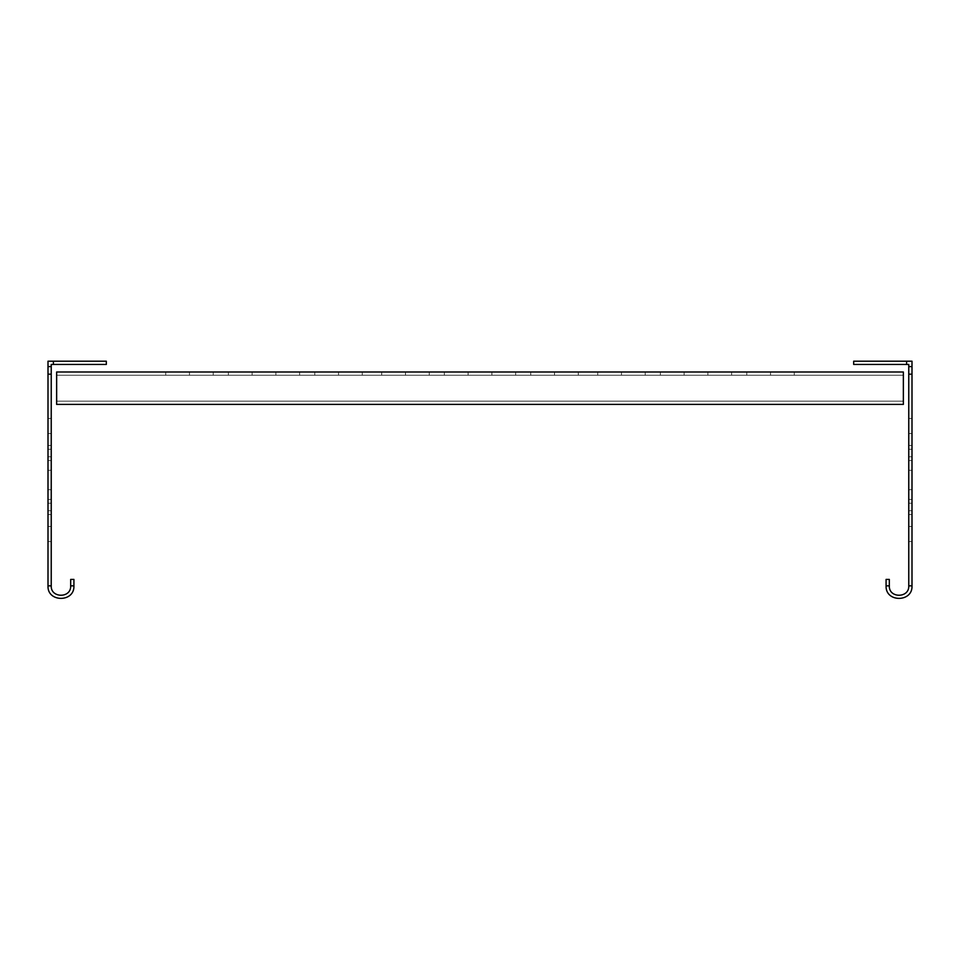 <?xml version="1.0" encoding="UTF-8"?>
<svg xmlns="http://www.w3.org/2000/svg" width="960" height="960" viewBox="0 0 960 960"><rect width="100%" height="100%" fill="white"/><g stroke="black" fill="none" stroke-linecap="round" stroke-linejoin="round"><path stroke-width="0.72" stroke-dasharray="4.8 3.6" d="M746.76 372L731.64 372L746.76 372L746.76 375.24L746.76 372L731.64 372L731.64 375.24L746.76 375.24L731.64 375.24L746.76 375.24L746.76 372L746.76 375.24L731.64 375.24L731.64 372L746.76 372M707.88 372L684.12 372L707.88 372L707.88 375.24L707.88 372L684.12 372L684.12 375.24L707.88 375.24L684.12 375.24L707.88 375.24L707.88 372L707.88 375.24L684.12 375.24L684.12 372L707.88 372M660.36 372L645.24 372L660.36 372L660.36 375.24L660.36 372L645.24 372L645.24 375.24L660.36 375.24L645.24 375.24L660.36 375.24L660.36 372L660.36 375.24L645.24 375.24L645.24 372L660.36 372M621.48 372L597.72 372L621.48 372L621.48 375.24L621.48 372L597.72 372L597.72 375.24L621.48 375.24L597.72 375.24L621.48 375.24L621.48 372L621.48 375.24L597.72 375.24L597.72 372L621.48 372M794.28 372L770.52 372L794.28 372L794.28 375.24L794.28 372L770.52 372L770.52 375.24L794.28 375.24L770.52 375.24L794.28 375.24L794.28 372L794.28 375.24L770.52 375.24L770.52 372L794.28 372M56.64 372L903.36 372L56.64 372L56.64 404.4L903.36 404.4L903.36 372L903.36 404.4L56.64 404.4L56.64 372L903.36 372L903.36 404.4L56.64 404.4L56.64 375.24L56.64 404.4L903.36 404.4L56.64 404.4L903.36 404.4L903.36 375.24L903.36 401.16L56.64 401.16L903.36 401.16L56.64 401.16L903.36 401.16L903.36 404.4L56.64 404.4L56.64 375.24L903.36 375.24L56.64 375.24L56.64 404.4L56.64 372M165.72 372L189.48 372L165.72 372L165.72 375.24L189.48 375.24L189.48 372L189.48 375.24L165.72 375.24L189.48 375.24L189.48 372L165.72 372L165.72 375.24L165.72 372L189.48 372L189.48 375.24L165.72 375.24L165.72 372M213.24 372L228.36 372L213.24 372L213.24 375.24L228.36 375.24L228.36 372L228.36 375.24L213.24 375.24L228.36 375.24L228.36 372L213.24 372L213.24 375.24L213.24 372L228.36 372L228.36 375.24L213.24 375.24L213.24 372M252.12 372L275.88 372L252.12 372L252.12 375.24L275.88 375.24L275.88 372L275.88 375.24L252.12 375.24L275.88 375.24L275.88 372L252.12 372L252.12 375.24L252.12 372L275.88 372L275.88 375.24L252.12 375.24L252.12 372M299.64 372L314.76 372L299.64 372L299.64 375.24L314.76 375.24L314.76 372L314.76 375.24L299.64 375.24L314.76 375.24L314.76 372L299.64 372L299.64 375.24L299.64 372L314.76 372L314.76 375.24L299.64 375.24L299.64 372M338.52 372L362.28 372L338.52 372L338.52 375.24L362.28 375.24L362.28 372L362.28 375.24L338.52 375.24L362.28 375.24L362.28 372L338.52 372L338.52 375.24L338.52 372L362.28 372L362.28 375.24L338.52 375.24L338.52 372M554.52 372L578.28 372L554.52 372L554.52 375.24L578.28 375.24L578.28 372L578.28 375.24L554.52 375.24L578.28 375.24L578.28 372L554.52 372L554.52 375.24L554.52 372L578.28 372L578.28 375.24L554.52 375.24L554.52 372M381.72 372L405.48 372L381.72 372L381.72 375.24L405.48 375.24L405.48 372L405.48 375.24L381.72 375.24L405.48 375.24L405.48 372L381.72 372L381.72 375.24L381.72 372L405.48 372L405.48 375.24L381.72 375.24L381.72 372M429.24 372L444.36 372L429.24 372L429.24 375.24L444.36 375.24L444.36 372L444.36 375.24L429.24 375.24L444.36 375.24L444.36 372L429.24 372L429.24 375.24L429.24 372L444.36 372L444.36 375.24L429.24 375.24L429.24 372M468.12 372L491.88 372L468.12 372L468.12 375.24L491.88 375.24L491.88 372L491.88 375.24L468.12 375.24L491.88 375.24L491.88 372L468.12 372L468.12 375.24L468.12 372L491.88 372L491.88 375.24L468.12 375.24L468.12 372M515.64 372L530.76 372L515.64 372L515.64 375.24L530.76 375.24L530.76 372L530.76 375.24L515.64 375.24L530.76 375.24L530.76 372L515.64 372L515.64 375.24L515.64 372L530.76 372L530.76 375.24L515.64 375.24L515.64 372M731.64 372L731.64 375.24L731.64 372M684.12 372L684.12 375.24L684.12 372M645.24 372L645.24 375.24L645.24 372M597.72 372L597.72 375.24L597.72 372M770.52 372L770.52 375.24L770.52 372M903.36 375.24L903.36 401.16L903.36 375.24L56.64 375.24L903.36 375.24M56.64 401.16L903.36 401.16L56.64 401.16M886.08 585.84L886.08 579.408L889.32 579.408L889.32 585.84L886.08 585.84C885.276 602.592 912.84 602.508 912 585.84L908.76 585.84L912 585.84L912 374.16L908.76 374.16L908.76 364.44L906.6 364.44L906.6 361.2L853.68 361.2L853.68 364.44L906.6 364.44M889.32 585.84C888.732 598.452 909.42 598.284 908.76 585.84L908.76 374.16L912 374.16L912 361.2L906.6 361.2M908.76 426L908.76 418.44L908.76 426M912 426L912 418.44L912 426M908.76 453L908.76 445.44L908.76 453M912 453L912 514.56L912 453M908.76 507L908.76 456.78L908.76 507M912 507L912 456.78L912 507M908.76 534L908.76 526.44L908.76 534M912 534L912 526.44L912 534M912 480L912 489.72L912 480M912 366.6L908.76 366.6M912 374.16L908.76 374.16M908.76 480L908.76 489.72L908.76 480M908.76 449.22L908.76 445.44L908.76 449.22L912 449.22L908.76 449.22M51.24 480L51.24 445.44L51.24 480M48 480L48 514.56L48 480M51.24 426L51.24 418.44L51.24 426M48 426L48 418.44L48 426M51.24 507L51.24 499.44L51.24 507M48 507L48 499.44L48 507M51.24 534L51.24 526.44L51.24 534M48 534L48 526.44L48 534M53.4 361.2L106.32 361.2L106.32 364.44L53.4 364.44L53.4 361.2L48 361.2L48 585.84C47.148 602.472 74.7 602.64 73.92 585.84L73.92 579.408L70.68 579.408L70.68 585.84L73.92 585.84M48 453L48 460.56L48 453M48 366.6L51.24 366.6L51.24 374.16L48 374.16L51.24 374.16L51.24 585.84L48 585.84M53.4 364.44L51.24 364.44L51.24 366.6M48 374.16L51.24 374.16M51.24 585.84C50.58 598.284 71.268 598.464 70.68 585.84M908.76 510.78L912 510.78L908.76 510.78M908.76 456.78L912 456.78L908.76 456.78M912 503.22L908.76 503.22L912 503.22M51.24 510.78L48 510.78L51.24 510.78M51.24 456.78L48 456.78L51.24 456.78M51.24 449.22L48 449.22L51.24 449.22M48 503.22L51.24 503.22L48 503.22M912 470.28L908.76 470.28L912 470.28M912 418.44L908.76 418.44L912 418.44M912 445.44L908.76 445.44L912 445.44M912 499.44L908.76 499.44L912 499.44M912 526.44L908.76 526.44L912 526.44M912 514.56L908.76 514.56L912 514.56M912 489.72L908.76 489.72L912 489.72M912 433.56L908.76 433.56L912 433.56M912 460.56L908.76 460.56L912 460.56M912 541.56L908.76 541.56L912 541.56M48 470.28L51.24 470.28L48 470.28M48 418.44L51.24 418.44L48 418.44M48 445.44L51.24 445.44L48 445.44M48 499.44L51.24 499.44L48 499.44M48 526.44L51.24 526.44L48 526.44M48 514.56L51.24 514.56L48 514.56M48 489.72L51.24 489.72L48 489.72M48 433.56L51.24 433.56L48 433.56M48 460.56L51.24 460.56L48 460.56M48 541.56L51.24 541.56L48 541.56"/><path stroke-width="1.44" d="M903.36 372L56.64 372L56.64 404.4L903.36 404.4L903.36 372M906.6 361.2L853.68 361.2L853.68 364.44L906.6 364.44L906.6 361.2L912 361.2L912 585.84C912.852 602.472 885.3 602.64 886.08 585.84L886.08 579.408L889.32 579.408L889.32 585.84L886.08 585.84M912 374.16L908.76 374.16L908.76 585.84L912 585.84L908.76 585.84C909.42 598.284 888.732 598.464 889.32 585.84M912 366.6L908.76 366.6L908.76 374.16M906.6 364.44L908.76 364.44L908.76 366.6M73.92 585.84L73.92 579.408L70.68 579.408L70.68 585.84L73.92 585.84C74.724 602.592 47.16 602.508 48 585.84L48 374.16L51.24 374.16L51.24 364.44L53.4 364.44L53.4 361.2L106.32 361.2L106.32 364.44L53.4 364.44M48 585.84L51.24 585.84L51.24 374.16M48 374.16L48 361.2L53.4 361.2M48 366.6L51.24 366.6M70.68 585.84C71.268 598.452 50.58 598.284 51.24 585.84"/></g></svg>
